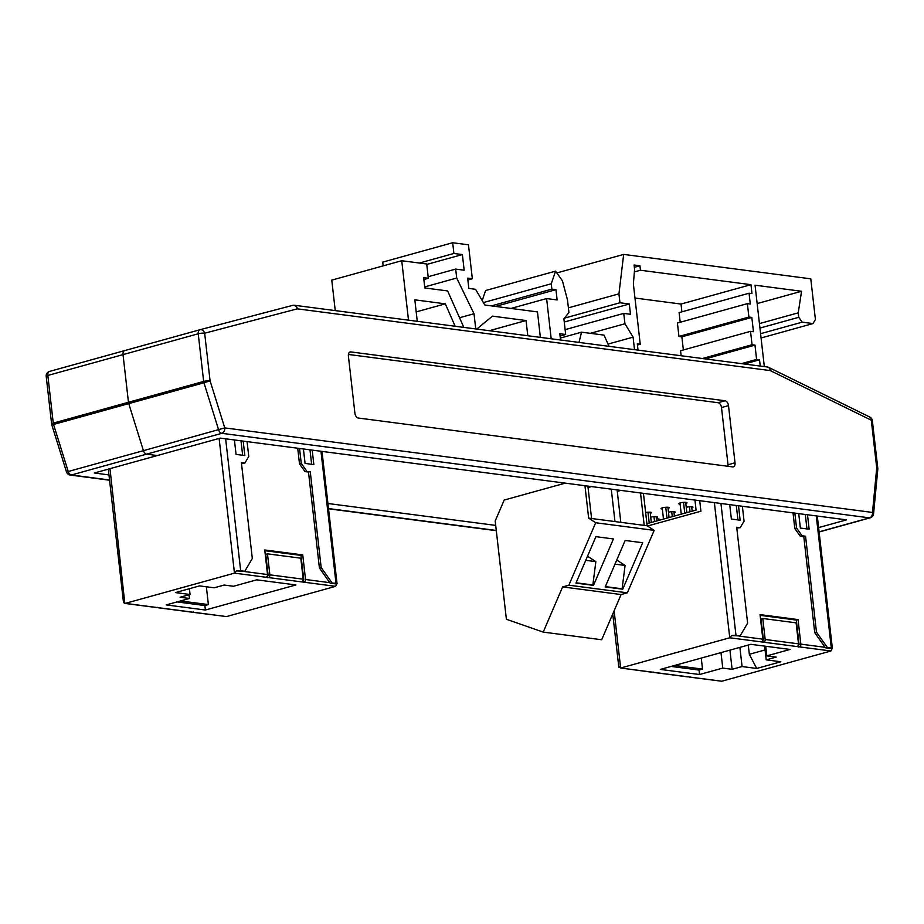 <?xml version="1.0" encoding="UTF-8"?>
<svg xmlns="http://www.w3.org/2000/svg" width="924" height="924" viewBox="0 0 924 924"><rect width="100%" height="100%" fill="white"/><g stroke="black" fill="none" stroke-linecap="round" stroke-linejoin="round"><path stroke-width="1.39" d="M495.691 525.398L327.928 503.499M108.963 474.913L94.329 473.007L157.288 455.555L146.57 454.158L71.367 474.994L109.54 479.983M819.114 531.993L870.223 517.821A4.585 4.585 0 0 0 873.561 513.836A4.585 1.929 -174.6 0 0 872.499 512.439L224.751 427.893L143.428 450.669L128.748 403.626L53.546 424.463L68.226 471.506L143.428 450.669A4.585 2.807 74.5 0 0 146.57 454.158L221.772 433.321L869.507 517.867L819.091 531.843M768.121 367.232A4.585 3.188 116.2 0 1 768.768 367.44A4.585 3.188 116.2 0 1 770.235 370.582L297.285 308.847A4.585 3.511 -82.6 0 0 294.386 305.267A4.585 4.585 0 0 0 292.631 305.382A4.585 3.627 -104.7 0 0 292.619 305.382A4.585 3.627 -104.7 0 1 297.285 308.847L204.654 333.206A4.585 0.912 173.5 0 0 198.233 333.783A4.585 2.807 -105.5 0 1 199.93 329.752L49.538 371.425A4.585 4.585 0 0 0 46.2 376.357A4.585 0.912 -6.5 0 1 47.829 375.456A4.585 2.807 -105.5 0 1 49.538 371.425A4.585 2.807 -105.5 0 1 49.55 371.413L124.717 350.589A4.585 2.807 74.5 0 0 124.728 350.589A4.585 2.807 74.5 0 0 123.031 354.62L47.829 375.456L53.257 423.111L128.459 402.275L123.031 354.62L198.233 333.783L203.661 381.439L128.459 402.275A4.585 2.807 74.5 0 0 128.748 403.626L203.95 382.79L218.618 429.833A4.585 2.807 -105.5 0 0 221.772 433.321A4.585 3.511 97.4 0 0 224.751 427.893L210.083 380.85L203.95 382.79A4.585 2.807 -105.5 0 1 203.661 381.439A4.585 0.912 173.5 0 1 210.083 380.85L204.654 333.206A4.585 3.627 -104.7 0 0 199.988 329.729L199.988 329.729A4.585 3.627 -104.7 0 0 199.954 329.741L124.752 350.577A4.585 2.807 74.5 0 0 124.728 350.589A4.585 2.807 74.5 0 0 123.031 354.62L128.459 402.275A4.585 2.807 74.5 0 0 128.748 403.626L143.428 450.669A4.585 2.807 74.5 0 0 146.57 454.158L157.288 455.555L220.247 438.115L846.546 519.865L818.618 527.604M46.2 376.357L51.629 424.012A4.585 4.585 0 0 0 51.802 424.855L66.482 471.898L68.226 471.506A4.585 2.807 -105.5 0 0 71.367 474.994A4.585 3.511 -82.6 0 1 70.27 475.075L109.563 480.203M51.802 424.855L53.546 424.463A4.585 2.807 -105.5 0 1 53.257 423.111A4.585 0.912 -6.5 0 0 51.629 424.012M725.063 400.773A4.585 2.807 -105.5 0 1 728.505 405.624L735.019 462.808A4.585 2.807 -105.5 0 1 733.321 466.839A4.585 2.807 -105.5 0 1 732.605 466.886L358.339 418.041A4.585 2.807 -105.5 0 1 354.908 413.19L348.394 356.006A4.585 2.807 -105.5 0 1 350.092 351.963A4.585 2.807 -105.5 0 1 350.808 351.917L725.063 400.773L718.075 402.714A4.585 2.807 -105.5 0 1 721.505 407.565L728.02 464.737A4.585 2.807 -105.5 0 1 728.008 466.297M873.561 513.836L877.8 469.265A4.585 1.929 -174.6 0 0 876.726 467.867L872.499 512.439A4.585 3.511 -82.6 0 1 869.507 517.867A4.585 2.807 -105.5 0 0 870.223 517.821M872.36 420.663A4.585 4.585 0 0 0 869.831 417.071L869.831 417.071A4.585 3.188 116.2 0 1 871.297 420.212L876.726 467.867A4.585 0.912 173.5 0 1 877.788 468.318L872.36 420.663A4.585 0.912 173.5 0 0 871.297 420.212L770.235 370.582A4.585 3.511 97.4 0 0 767.336 367.001L294.386 305.267A4.585 3.511 -82.6 0 0 293.543 305.29M869.831 417.071L768.768 367.44A4.585 4.585 0 0 0 767.336 367.001M199.93 329.752A4.585 2.807 -105.5 0 1 199.954 329.741A4.585 4.585 0 0 1 199.988 329.729L292.631 305.382A4.585 3.627 -104.7 0 0 292.585 305.394L200.023 329.718M348.406 354.458L718.075 402.714M645.622 512.531A4.123 0.82 -6.5 0 1 651.466 512.624A4.123 0.82 -6.5 0 1 650.277 513.351M650.715 517.151A4.123 0.82 -6.5 0 1 655.035 516.562A4.123 0.82 -6.5 0 1 657.438 517.024A4.123 0.82 -6.5 0 1 656.248 517.752M662.358 509.078A4.123 0.82 -6.5 0 1 661.03 508.639A4.123 0.82 -6.5 0 1 662.508 507.819A4.123 0.82 -6.5 0 1 666.828 507.23A4.123 0.82 -6.5 0 1 669.23 507.703A4.123 0.82 -6.5 0 1 668.052 508.431M668.479 512.219A4.123 0.82 -6.5 0 1 672.799 511.63A4.123 0.82 -6.5 0 1 675.201 512.104A4.123 0.82 -6.5 0 1 674.012 512.832M680.122 504.158A4.123 0.82 -6.5 0 1 678.805 503.707A4.123 0.82 -6.5 0 1 680.272 502.899A4.123 0.82 -6.5 0 1 684.603 502.309A4.123 0.82 -6.5 0 1 687.006 502.783A4.123 0.82 -6.5 0 1 685.816 503.511M686.243 507.299A4.123 0.82 -6.5 0 1 690.574 506.71A4.123 0.82 -6.5 0 1 692.977 507.172A4.123 0.82 -6.5 0 1 691.787 507.911M124.047 602.841A4.585 0.912 -6.5 0 1 123.493 602.483A4.585 0.912 -6.5 0 1 123.793 602.101L125.329 603.372L234.465 573.134L219.115 438.426M247.066 441.614L248.764 456.502L244.895 463.039L241.383 462.589L252.321 558.523L244.768 571.286L240.679 570.755A4.585 0.912 -6.5 0 0 236.348 570.917L234.465 573.134L268.376 577.558A2.298 1.756 -82.6 0 0 269.877 574.843L267.475 553.846L300.808 558.188L303.199 579.186A2.298 1.756 97.4 0 1 301.709 581.912L304.054 582.212A2.298 1.756 -82.6 0 0 305.544 579.498L302.749 554.92L264.738 549.965L267.533 574.532A2.298 1.756 97.4 0 1 266.043 577.257M109.991 468.664L124.821 603.418L156.364 607.53A2.298 1.756 -82.6 0 0 156.907 607.495L159.251 607.796A2.298 1.756 97.4 0 1 157.773 607.322M158.697 607.83L192.03 612.185A2.298 1.756 -82.6 0 0 192.585 612.15L194.918 612.45A2.298 1.756 97.4 0 1 193.439 611.977M194.375 612.496L226.495 616.574L335.631 586.336L304.054 582.212M224.151 585.042L233.506 586.266L256.733 579.833L295.911 584.95L205.394 610.025L166.216 604.908L189.443 598.475L180.088 597.25L190.055 594.49L175.433 592.584L199.561 585.897L214.183 587.803L224.151 585.042M234.419 439.963L236.059 454.412L244.837 455.555L243.185 441.106M236.348 570.917L244.768 571.286M267.44 575.664L267.683 577.754M303.107 580.318L303.349 582.409M297.713 448.232L299.492 463.848L304.989 471.598L308.501 472.06L319.427 567.994L330.122 583.159L336.763 584.026L335.631 586.336M189.397 588.715L190.055 594.49M189.443 598.475L189.016 594.779M177.015 601.917L204.885 605.555L205.394 610.025M204.885 605.555L208.385 604.585L206.352 586.786M241.476 463.305L244.895 463.039M240.991 440.829L242.642 455.266M267.475 553.846L265.731 554.331L268.122 575.329L267.486 575.502M268.122 575.329L267.521 575.248M303.153 580.157L303.8 579.983L303.199 579.902M336.763 584.026A4.585 0.912 173.5 0 0 337.052 583.645A4.585 0.912 173.5 0 0 336.001 583.194L330.122 583.159M208.385 604.585L180.515 600.947M264.818 550.692L300.993 555.405L302.749 554.92M300.993 555.405L303.8 579.983M331.901 582.663L321.171 567.509L319.427 567.994M321.171 567.509L310.245 471.575L308.501 472.06M310.245 471.575L304.989 471.598M306.733 471.113L301.247 463.363L299.492 463.848M301.247 463.363L299.549 448.463M303.418 448.972L305.07 463.421L313.837 464.564L312.197 450.115M309.99 449.826L311.642 464.275M794.848 513.12L796.546 528.008L802.044 535.77L805.555 536.232L816.481 632.166L827.211 647.32L831.3 647.851A4.585 0.912 -6.5 0 1 832.362 648.301A4.585 0.912 -6.5 0 1 832.074 648.683L830.93 650.993L721.806 681.231L689.674 677.142A2.298 1.756 -82.6 0 0 690.228 677.107L687.883 676.795A2.298 1.756 97.4 0 1 687.341 676.842L654.007 672.487A2.298 1.756 -82.6 0 0 654.562 672.453L652.217 672.141A2.298 1.756 97.4 0 1 651.663 672.187L620.639 668.017L652.217 672.141M799.352 646.869L797.019 646.557A2.298 1.756 -82.6 0 0 798.509 643.843L796.118 622.845L762.785 618.491L765.176 639.489A2.298 1.756 97.4 0 1 763.686 642.215L761.341 641.903A2.298 1.756 -82.6 0 0 762.843 639.189L760.036 614.61L798.047 619.577L800.854 644.144A2.298 1.756 97.4 0 1 799.352 646.869L830.93 650.993M731.646 635.573A4.585 0.912 -6.5 0 1 735.989 635.412L740.078 635.943L731.646 635.573L729.764 637.779L620.639 668.017L619.092 666.758A4.585 0.912 173.5 0 0 618.803 667.128A4.585 0.912 173.5 0 0 619.346 667.486M732.108 669.311L722.753 668.087L699.526 674.52L660.348 669.415L750.877 644.328L790.055 649.445L766.828 655.878L776.183 657.103L766.215 659.863L780.838 661.769L756.698 668.456L742.076 666.551L732.108 669.311L729.925 650.138M653.083 671.967A2.298 1.756 -82.6 0 0 654.007 672.487M699.711 500.704L700.912 511.215L647.505 526.01M762.981 642.399L762.75 640.32M798.659 647.054L798.417 644.975M832.074 648.683L825.421 647.805L814.737 632.651L803.799 536.705L800.288 536.255L794.802 528.493L793.023 512.878M688.75 676.622A2.298 1.756 -82.6 0 0 689.674 677.142M699.526 674.52L699.018 670.062L702.517 669.091L701.27 658.073M720.997 652.61L722.753 668.087M748.278 645.044L749.329 654.296L756.698 668.456M742.076 666.551L739.893 647.366M749.329 654.296L765.084 649.93M764.645 646.13L766.215 659.863M766.828 655.878L765.73 646.269M671.147 666.423L699.018 670.062M807.495 514.772L809.147 529.209L800.369 528.066L798.729 513.629M825.421 647.805L827.211 647.32M740.078 635.943L747.62 623.169L736.694 527.234L740.205 527.696L736.774 527.962M762.785 640.159L763.432 639.974L761.041 618.976L762.785 618.491M762.831 639.893L763.432 639.974M798.509 644.559L799.098 644.629L798.463 644.813M702.517 669.091L674.647 665.453M814.737 632.651L816.481 632.166M803.799 536.705L805.555 536.232M800.288 536.255L802.044 535.77M794.802 528.493L796.546 528.008M806.952 528.932L805.301 514.483M798.047 619.577L796.303 620.062L760.117 615.338M740.205 527.696L744.063 521.159L742.376 506.271M799.098 644.629L796.303 620.062M646.892 523.689L696.084 510.06L694.952 500.08M738.495 505.763L740.147 520.212L731.369 519.057L729.729 504.619M659.782 520.108L659.678 519.184L656.363 518.757M737.941 519.923L736.301 505.474M650.149 512.185L651.316 522.464M672.291 516.643L671.725 511.688M667.913 507.253L669.08 517.532M690.055 511.723L689.489 506.768M685.677 502.333L686.855 512.612M654.527 521.575L653.961 516.608M647.99 512.208L649.226 523.042M674.381 516.066L673.885 511.653M663.49 519.092L662.219 507.911M665.754 507.288L666.989 518.121M692.157 511.145L691.649 506.733M681.265 514.16L679.983 502.979M683.529 502.367L684.765 513.19M656.618 520.986L656.121 516.585M611.272 489.154L614.968 521.563L644.201 525.386L647.135 525.768L643.439 493.358M647.135 525.768L654.169 530.376L627.338 592.827L621.101 594.548L601.686 639.743L543.208 632.108L562.624 586.913L621.101 594.548M591.545 486.578L588.045 487.549M620.789 490.401L617.29 491.372M565.234 483.148L504.181 500.057L495.195 520.986L506.387 619.265L543.208 632.108M644.201 525.386L640.517 492.977M627.338 592.827L568.861 585.192L595.691 522.741L654.169 530.376M622.718 589.2L642.677 542.758L625.155 540.471L605.208 586.913L622.718 589.2L622.106 588.796L625.074 565.453L616.758 560.013M593.485 585.377L613.432 538.946L595.922 536.659L575.964 583.102L593.485 585.377L592.861 584.984L595.841 561.642L587.525 556.202M620.812 522.326L617.116 489.916M595.691 522.741L588.657 518.133L584.961 485.724M562.624 586.913L568.861 585.192M588.657 518.133L591.579 518.514L587.883 486.105M591.579 518.514L614.968 521.563M605.336 586.613L622.106 588.796M576.091 582.79L592.861 584.984M625.074 565.453L614.991 564.137M595.841 561.642L585.747 560.325M335.25 310.603L331.774 280.122L401.732 260.73L426.703 263.998L428.332 278.286L423.654 277.674L424.821 287.953L447.62 290.933L463.825 327.385M383.148 265.881L382.721 262.127L452.679 242.735L468.468 244.802L472.337 278.748L467.659 278.136L468.826 288.415L475.548 289.293L484.834 305.024L537.468 311.896L540.367 337.376M482.189 300.554L485.62 290.517L555.578 271.136L562.439 280.827L567.498 299.977L568.93 312.485L563.894 318.872L565.673 334.5L559.828 333.737L560.545 340.009M638.022 350.127L637.306 343.855L640.24 344.236L633.367 283.922L634.592 269.473L634.083 265.015L639.939 265.777L640.447 270.235L750.969 284.673L751.986 293.601L749.064 293.22L750.288 304.031L747.366 303.649L748.902 317.048L751.824 317.429L753.453 331.728L750.531 331.346L680.572 350.727L681.138 355.752M747.366 303.649L677.419 323.03L678.944 336.44L681.866 336.821L683.367 349.953M749.064 293.22L679.105 312.601L680.203 322.257M634.973 298.036L681.011 304.054L681.9 311.827M408.5 320.166L401.732 260.73M634.511 349.665L633.09 337.144L624.936 323.758L623.758 313.398L630.48 314.276L629.313 303.996L619.958 302.772L618.941 293.844L623.665 254.412L810.787 278.829L815.418 319.485L813.005 323.573L802.194 322.164L798.752 317.313L798.244 312.843L801.547 291.268L755.058 285.204L764.333 366.609M579.013 342.423L581.543 332.178L604.053 335.112L609.02 346.338M551.189 338.785L546.604 298.567L557.126 299.942L555.959 289.662L551.859 289.131L551.258 283.772L555.578 271.136M475.744 328.944L474.012 313.744L456.699 278.032L455.682 269.092L464.16 270.201L462.381 254.562L453.903 253.465L452.679 242.735M527.789 335.735L526.056 320.536L492.434 316.147L476.749 329.071M417.267 321.309L414.83 299.85L445.322 303.834L455.151 326.253M750.531 331.346L752.055 344.744L754.977 345.126L756.606 359.424L759.528 359.806L760.244 366.077M423.862 279.522L428.332 278.286M489.316 330.711L526.056 320.536M459.54 317.752L474.012 313.744M424.693 286.902L456.699 278.032M428.147 276.726L455.682 269.092M426.749 264.437L462.381 254.562M419.346 263.04L453.903 253.465M467.867 279.995L472.337 278.748M510.972 308.443L546.604 298.567M495.495 306.422L555.959 289.662M491.406 305.89L551.859 289.131M483.391 302.575L551.258 283.772M560.094 336.047L565.673 334.5M560.314 338.057L581.543 332.178M608.027 344.086L633.09 337.144M590.39 333.333L624.936 323.758M565.118 329.637L623.758 313.398M564.252 322.026L629.313 303.996M564.46 318.156L619.958 302.772M568.399 307.842L618.941 293.844M556.837 272.927L623.665 254.412M761.076 337.965L813.005 323.573M760.591 333.691L802.194 322.164M759.944 328.066L798.752 317.313M759.436 323.596L798.244 312.843M757.149 303.569L801.547 291.268M416.204 311.896L445.322 303.834M637.444 345.01L640.24 344.236M634.349 267.325L639.939 265.777M634.384 271.922L640.447 270.235M681.011 304.054L750.969 284.673M678.944 336.44L748.902 317.048M681.866 336.821L751.824 317.429M702.356 358.524L752.055 344.744M705.278 358.905L754.977 345.126M741.452 363.629L756.606 359.424M744.374 364.01L759.528 359.806M328.505 508.558L496.269 530.457M721.505 407.565L728.505 405.624M349.457 352.298L350.808 351.917M728.02 464.737L735.019 462.808M240.679 570.755L225.641 438.819M125.329 603.372L156.907 607.495M159.251 607.796L192.585 612.15M194.918 612.45L226.495 616.574M301.709 581.912L268.376 577.558M303.199 579.186L269.877 574.843M329.81 582.663L305.544 579.498M267.533 574.532L244.098 571.471M320.963 451.258L336.001 583.194M690.228 677.107L721.806 681.231M797.019 646.557L763.686 642.215M761.341 641.903L729.764 637.779L714.368 502.61M654.562 672.453L687.883 676.795M816.273 515.915L831.3 647.851M614.125 610.799L620.639 668.017M762.843 639.189L739.408 636.128M798.509 643.843L765.176 639.489M825.12 647.32L800.854 644.144M735.989 635.412L720.951 503.476M328.528 508.789L496.292 530.688M66.482 471.898A4.585 4.585 0 0 0 70.27 475.075M877.8 469.265A4.585 4.585 0 0 0 877.788 468.318M123.493 602.483L108.304 469.138M337.052 583.645L321.991 451.397M832.362 648.301L817.29 516.042M618.803 667.128L612.751 613.986"/></g></svg>
